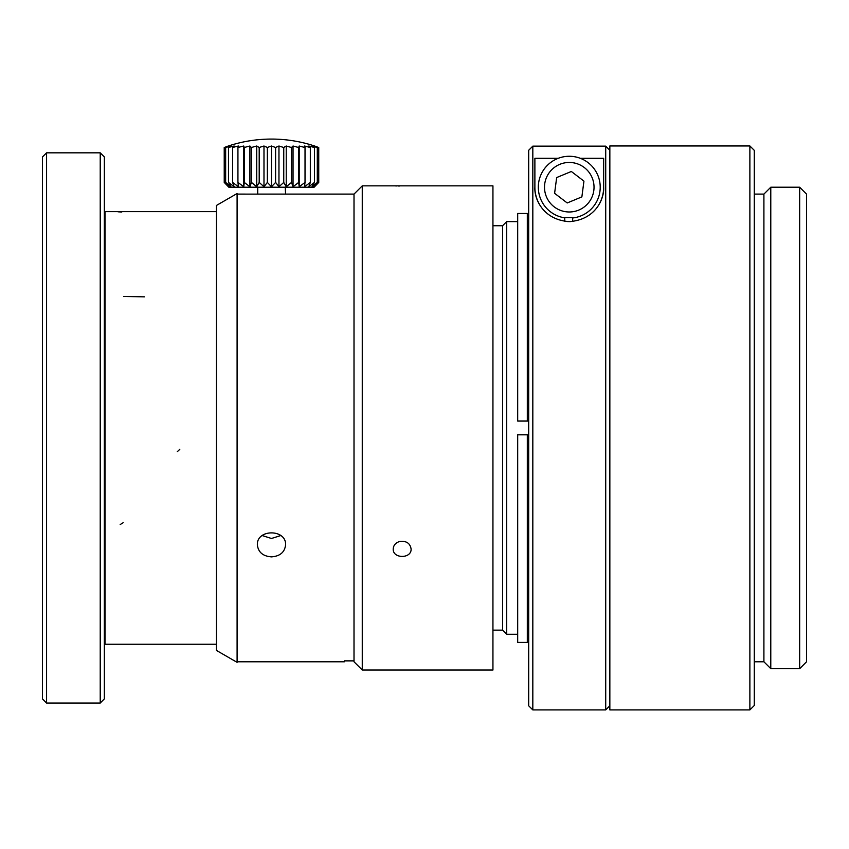 <?xml version="1.0" encoding="UTF-8"?>
<svg xmlns="http://www.w3.org/2000/svg" width="849" height="849" viewBox="0 0 849 849"><rect width="100%" height="100%" fill="white"/><g stroke="black" fill="none" stroke-linecap="round" stroke-linejoin="round"><path stroke-width="1.27" d="M528.694 421.062L527.314 421.062L527.314 213.47L517.688 213.47L517.688 421.062L527.314 421.062M527.314 214.839L528.694 214.839M528.694 641.037L527.314 641.037L528.694 641.037M527.314 642.417L517.688 642.417L527.314 642.417L527.314 434.815L528.694 434.815M517.688 642.417L517.688 434.815L527.314 434.815M517.688 634.267L506.694 634.267L506.694 221.61L517.688 221.61M506.694 634.267L502.566 630.138L502.566 225.738L506.694 221.61M492.94 427.938L492.94 185.846L362.258 185.846L362.258 670.031L492.94 670.031L492.94 427.938M393.214 548.985C393.48 545.154 395.719 542.628 399.921 541.407C406.448 540.792 410.163 543.318 411.096 548.985C411.659 558.875 392.673 558.907 393.214 548.985M395.602 185.92L396.876 185.952M398.17 185.973L399.518 185.995M362.258 670.031L354.012 661.785L354.012 194.103L362.258 185.846M354.012 660.872L344.376 660.872L344.376 661.785L237.094 661.785L237.094 194.103L257.725 194.113L257.725 187.226M271.478 556.87C262.914 556.222 258.213 552.221 257.374 544.878C256.504 528.906 286.431 528.885 285.572 544.867C284.755 552.2 280.053 556.212 271.478 556.87M285.232 187.226L285.572 194.103L257.374 194.103M216.453 649.867L216.453 206.01M270.47 185.729L271.478 186.738L275.617 182.429L278.96 186.738L283.757 182.429L286.23 186.738L291.525 182.429L293.043 186.738L298.689 182.429L299.198 186.738L305.024 182.429L304.515 186.738L310.331 182.429L308.824 186.738L314.47 182.429L311.997 186.738L317.293 182.429L313.95 186.738L318.725 182.429L314.119 187.215L228.837 187.215L224.232 182.429L224.221 147.514A134.131 109.871 90 0 1 229.007 146.007L225.664 147.514A134.131 121.566 90 0 1 230.949 146.007L228.498 147.514A134.131 129.557 90 0 1 234.133 146.007L232.626 147.514A134.131 133.622 90 0 1 238.442 146.017L237.943 147.514A134.131 133.622 -90 0 1 243.759 146.017L244.279 147.514A134.131 129.557 -90 0 1 249.914 146.017L251.442 147.514A134.131 121.566 -90 0 1 256.727 146.017L259.21 147.514A134.131 109.871 -90 0 1 263.986 146.017L267.35 147.514A134.131 76.93 90 0 0 266.119 146.93M267.339 182.429L267.339 147.514A134.131 94.844 -90 0 1 271.478 146.017L271.478 186.738L267.35 182.429L263.986 186.738L259.21 182.429L256.727 186.738L251.442 182.429L249.914 186.738L244.279 182.429L243.759 186.738L237.943 182.429L238.442 186.738L232.626 182.429L234.133 186.738L228.498 182.429L230.949 186.738L225.664 182.429L229.007 186.738L224.232 182.429M247.993 185.315L249.914 186.738L249.914 146.017M255.05 185.411L256.727 186.738L256.727 146.017M262.628 185.549L263.986 186.738L263.986 146.017M271.478 146.017L275.617 147.514A134.131 76.93 -90 0 1 278.96 146.017L283.757 147.514A134.131 56.681 -90 0 1 286.23 146.017L291.525 147.514A134.131 34.713 -90 0 1 293.043 146.017L298.689 147.514A134.131 11.695 -90 0 1 299.198 146.017L305.024 147.514A134.131 11.695 -90 0 0 304.515 146.017L310.331 147.514A134.131 34.713 -90 0 0 308.824 146.007L314.47 147.514A134.131 56.681 -90 0 0 311.997 146.007L317.293 147.514A134.131 76.93 -90 0 0 313.95 146.007L318.725 147.514L314.597 146.007A137.549 137.549 0 0 0 228.339 146.017L224.232 147.514M225.654 182.429L225.654 147.514M228.487 182.429L228.487 147.514M232.615 182.429L232.615 147.514M237.932 182.429L237.932 147.514M243.759 186.738L243.759 146.017M244.268 182.429L244.268 147.514M251.431 182.429L251.431 147.514M259.2 182.429L259.2 147.514M275.607 182.429L275.607 147.514M278.96 186.738L278.96 146.017M283.757 182.429L283.757 147.514M286.23 186.738L286.23 146.017M291.525 182.429L291.525 147.514M293.043 186.738L293.043 146.017M298.689 182.429L298.689 147.514M299.198 186.738L299.198 146.017M305.024 182.429L305.024 147.514M310.331 182.429L310.331 147.514M314.47 182.429L314.47 147.514M317.303 182.429L317.303 147.514M318.736 182.429L318.736 147.514M280.764 535.56L271.478 538.478L262.192 535.56M104.353 212.664L105.032 212.664M104.353 156.959L104.353 698.918L100.224 703.046L100.224 152.831L104.353 156.959M46.578 152.831L46.578 703.046L42.45 698.918L42.45 156.959L46.578 152.831L100.224 152.831M609.847 705.795L605.719 709.923L532.822 709.923L528.694 705.795L528.694 150.273L532.822 146.145L528.694 150.273M532.822 709.923L532.822 146.145L605.719 146.145L605.719 709.923M580.302 158.307L603.66 158.307L603.66 187.215C604.435 198.486 595.722 219.88 569.244 221.61C542.819 219.88 534.095 198.464 534.881 187.215L534.881 158.307L558.239 158.307A30.946 30.946 0 0 0 564.734 217.832A30.946 30.946 0 0 1 560.17 157.638A30.946 30.946 0 0 1 599.574 180.943A30.946 30.946 0 0 1 572.651 217.981M596.889 207.708A34.385 34.385 0 0 0 603.66 187.215M534.881 187.215A34.385 34.385 0 0 0 541.641 207.697M570.592 221.578L567.503 221.557M572.651 221.43L572.651 217.641L564.734 217.546L564.734 221.292M609.847 150.273L605.719 146.145L609.847 150.273M609.847 427.938L609.847 145.954L749.879 145.954L749.879 709.923L609.847 709.923L609.847 427.938M749.879 145.954L754.283 150.358L754.283 705.519L749.879 709.923M754.283 661.785L763.909 661.785L763.909 194.103L754.283 194.103M763.909 194.103L770.786 187.215L770.786 668.662L763.909 661.785M799.673 187.215L806.55 194.103L806.55 661.785L799.673 668.662L799.673 187.215L770.786 187.215M554.599 193.307L567.206 202.964L581.873 196.883L583.942 181.134L571.335 171.477L556.668 177.558L554.599 193.307M216.453 644.242L105.032 644.242L105.032 211.634L216.453 211.634M237.094 662.347L216.453 650.43L216.453 205.447L237.094 193.53L237.094 661.785M546.395 196.703A24.759 24.759 0 0 0 588.919 202.285A24.759 24.759 0 0 0 572.491 162.668A24.759 24.759 0 0 0 546.395 196.703M118.011 211.804L121.778 212.027M120.187 524.523L123.179 522.708M123.71 296.46L144.447 296.842M177.282 451.71L179.797 449.323M502.566 225.738L492.94 225.738M502.566 630.138L492.94 630.138M354.012 194.103L285.572 194.103M104.353 643.213L105.032 643.213M46.578 703.046L100.224 703.046M799.673 668.662L770.786 668.662"/></g></svg>
